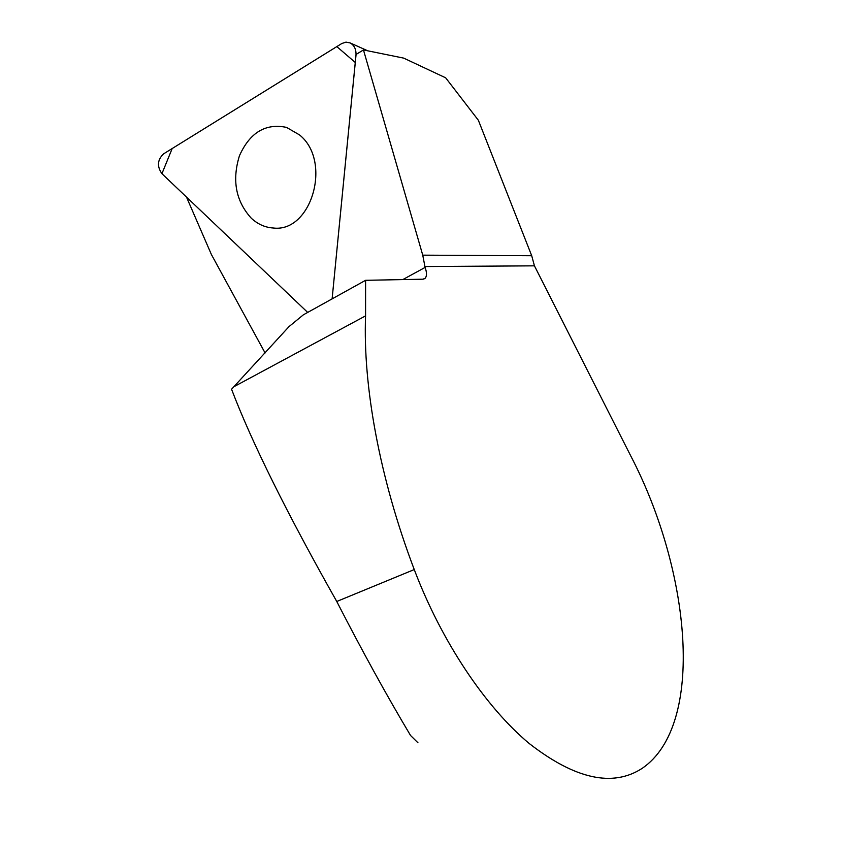 <?xml version="1.0" encoding="UTF-8"?>
<svg xmlns="http://www.w3.org/2000/svg" width="842" height="842" viewBox="0 0 842 842"><rect width="100%" height="100%" fill="white"/><g stroke="black" fill="none" stroke-linecap="round" stroke-linejoin="round"><path stroke-width="1.26" d="M410.538 735.466L417.979 742.812L410.538 735.466C386.857 695.808 362.26 651.14 336.758 601.483C286.996 513.42 251.926 442.671 231.561 389.257L289.027 326.591L303.404 314.792L365.596 280.312L365.575 315.866C362.86 385.468 379.405 477.793 414.253 569.56C441.408 641.215 485.339 706.933 529.218 743.507C575.075 779.155 612.702 787.459 642.099 768.409C705.828 725.078 690.482 570.518 630.837 456.09L534.438 265.84L531.712 255.736L478.372 120.269L445.66 77.811L403.686 58.119L363.46 49.941L356.05 54.456L332.116 298.868L355.987 55.372C356.292 49.489 354.356 45.331 350.156 42.931L345.999 42.121L341.82 43.51L163.506 153.907C157.391 159.854 156.865 166.442 161.927 173.684L307.677 312.414L186.514 197.091L211.395 254.505L265.093 352.966M363.46 49.941L422.747 255.158L425.094 267.43C426.947 272.524 426.947 276.155 425.094 278.323L422.926 279.197L365.596 280.312M531.712 255.736L422.747 255.158M299.499 134.899L286.533 127.395C265.619 123.048 249.937 132.489 239.465 155.686C231.845 180.346 235.802 201.196 251.337 218.267C257.82 224.246 265.146 227.498 273.313 228.014C311.466 232.824 332.432 161.138 299.499 134.899L286.533 127.395C265.619 123.048 249.937 132.489 239.465 155.686C231.845 180.346 235.802 201.196 251.337 218.267C257.82 224.246 265.146 227.498 273.313 228.014C311.466 232.824 332.432 161.138 299.499 134.899M332.116 298.868L355.292 62.487L336.832 46.605L172.178 148.539L161.927 173.684L307.677 312.414M425.094 267.43L402.813 279.586M233.939 386.699L365.575 315.866M336.758 601.483L414.253 569.56M534.438 265.84L424.747 266.546M423.642 279.112L425.094 278.323M367.775 50.815L350.156 42.931"/></g></svg>
